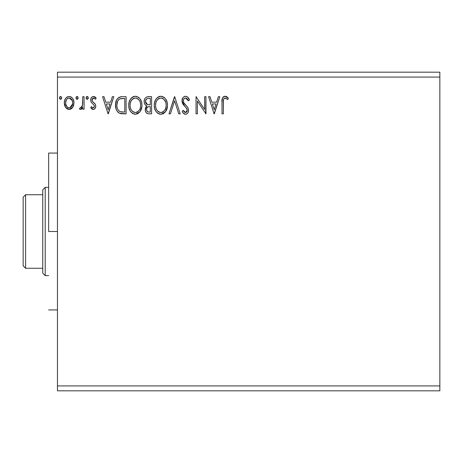 <?xml version="1.0" encoding="UTF-8"?>
<svg xmlns="http://www.w3.org/2000/svg" width="463" height="463" viewBox="0 0 463 463"><rect width="100%" height="100%" fill="white"/><g stroke="black" fill="none" stroke-linecap="round" stroke-linejoin="round"><path stroke-width="0.69" d="M57.464 77.078L439.85 77.078L439.85 385.922L57.464 385.922L57.464 72.176L439.85 72.176L57.464 72.176L57.464 385.922L439.85 385.922L439.85 390.824L57.464 390.824L439.85 390.824L439.85 77.078L57.464 77.078M218.374 96.686L219.809 96.686L214.311 113.846L219.809 96.686L218.374 96.686L216.609 102.184L211.794 102.184L210.028 96.686L208.593 96.686L214.091 113.846L219.809 96.686L218.374 96.686L216.609 102.184L211.794 102.184L210.028 96.686L208.593 96.686L214.091 113.846L208.593 96.686L210.028 96.686M185.594 96.246L184.048 96.68L182.897 97.815L181.976 100.888L182.821 103.938L186.456 108.134L187.202 109.754L186.832 111.814L185.906 112.48L184.39 112.058L183.226 110.321L182.196 111.38L183.464 113.319L185.507 114.286L187.006 113.8L187.839 112.943L188.4 111.664L188.534 109.598L187.625 107.248L183.724 102.595L183.325 101.351L183.493 99.742L184.262 98.567L185.692 98.006L187.399 99.047L188.383 100.865L189.454 99.996L187.567 96.987L185.599 96.246C183.203 96.767 182 98.318 181.976 100.888L184.824 106.426L186.456 108.134L187.255 110.35L185.524 112.526L183.226 110.321L182.196 111.38C182.804 113.001 183.909 113.967 185.507 114.286C187.573 113.84 188.597 112.503 188.574 110.281L187.897 107.665L183.724 102.595L183.296 100.911C183.325 99.261 184.124 98.289 185.692 98.006L188.383 100.865L189.454 99.996C188.881 97.901 187.596 96.651 185.594 96.246L184.789 96.35M167.456 105.188L167.085 102.138L165.569 98.903L163.752 97.108L160.835 96.246L157.918 97.132L155.828 99.377L154.619 102.207L154.254 105.269L154.619 108.354L155.846 111.207L157.987 113.435L160.939 114.286L163.445 113.603L165.488 111.745L167.085 108.249L167.456 105.194C167.519 100.303 165.308 97.323 160.835 96.246C156.367 97.363 154.173 100.373 154.254 105.269C154.167 110.223 156.396 113.227 160.939 114.286C165.378 113.117 167.554 110.084 167.456 105.188M141.938 105.188L141.568 102.138L140.052 98.903L138.229 97.108L135.318 96.246L132.401 97.132L130.311 99.377L129.102 102.207L128.737 105.269L129.102 108.354L130.329 111.207L132.47 113.435L135.422 114.286L137.928 113.603L139.971 111.745L141.568 108.249L141.938 105.194C142.002 100.303 139.791 97.323 135.318 96.246C130.85 97.363 128.656 100.373 128.737 105.269C128.65 110.223 130.879 113.227 135.422 114.286C139.861 113.117 142.037 110.084 141.938 105.188M112.341 96.686L113.782 96.686L108.284 113.846L113.782 96.686L112.341 96.686L110.582 102.184L105.761 102.184L104.001 96.686L102.56 96.686L108.058 113.846L113.782 96.686L112.341 96.686L110.582 102.184L105.761 102.184L104.001 96.686L102.56 96.686L108.058 113.846L102.56 96.686L104.001 96.686M88.265 97.896L87.987 96.952L87.287 96.478L86.494 96.755L86.077 97.647L86.332 98.839L87.038 99.313L87.987 98.839L88.265 97.896L87.166 96.466L86.066 97.896L87.166 99.325L88.265 97.896M78.143 97.896L77.871 96.952L77.043 96.466L76.221 96.952L75.944 97.896L76.216 98.839L77.043 99.325L77.871 98.839L78.143 97.896L77.043 96.466L75.944 97.896L77.043 99.325L78.143 97.896M61.648 97.896L61.371 96.952L60.549 96.466L59.721 96.952L59.443 97.896L59.715 98.839L60.549 99.325L61.371 98.839L61.648 97.896L60.549 96.466L59.443 97.896L60.549 99.325L61.648 97.896M72.685 107.37L73.663 105.246L73.895 101.802L72.784 98.665L71.25 97.062L69.12 96.466L66.996 97.062L65.462 98.665L64.565 100.708L64.305 103.509L64.988 106.351L66.244 108.209L68.061 109.303L70.185 109.303L72.008 108.203L72.685 107.37L73.964 102.919C73.999 99.36 72.384 97.207 69.12 96.466C65.862 97.213 64.253 99.366 64.288 102.919L65.567 107.375L69.12 109.442L72.685 107.37M82.761 96.686L84.087 96.686L82.761 96.686L82.46 105.633L81.731 107.289L80.875 107.885L80.093 107.682L79.462 109.013L80.331 109.43L81.251 109.245L82.761 107.375L82.761 109.222L84.087 109.222L84.087 96.686L84.087 109.222L84.087 96.686L82.761 96.686L82.559 105.205L80.684 107.902L80.093 107.682L79.462 109.013L80.469 109.442L82.761 107.375L82.761 109.222L84.087 109.222L82.761 109.222M90.684 107.659L91.454 106.583L90.684 107.659L93.231 109.442L94.33 109.152L95.453 107.763L95.743 106.154L95.424 104.453L92.455 101.414L92.004 100.025L92.421 98.683L93.26 98.052L94.186 98.127L95.424 99.325L96.182 98.162L95.042 96.958L93.746 96.478L92.259 96.796L91.361 97.681L90.719 99.452L91.118 102.028L94.342 105.628L94.348 106.791L93.7 107.74L92.612 107.769L91.454 106.583L90.684 107.659L91.767 108.851L93.028 109.43M121.734 96.692L118.823 97.392L116.624 99.921L115.617 103.538L115.918 108.354L116.879 110.784L119.153 113.088L121.428 113.736L126.098 113.846L126.098 96.686L122.11 96.686C117.533 97.311 115.345 100.095 115.542 105.049C115.339 108.568 116.635 111.294 119.419 113.227L126.098 113.846L126.098 96.686L126.098 113.846L123.499 113.846M148.189 96.686L151.615 96.686L146.881 96.894L145.486 97.809L144.688 98.978L144.149 101.113L144.398 103.295L145.093 104.65L146.846 105.94L145.613 107.572L145.289 110.42L145.764 112L146.806 113.273L148.363 113.8L151.615 113.846L151.615 96.686L151.615 113.846L151.615 96.686L148.189 96.686C145.504 97.097 144.155 98.723 144.138 101.553C144.12 103.608 145.023 105.072 146.846 105.94L145.237 109.592C145.26 112.295 146.574 113.713 149.19 113.846L148.363 113.8M170.43 113.846L168.995 113.846L174.493 96.686L168.995 113.846L170.43 113.846L174.603 100.83L178.776 113.846L180.211 113.846L174.713 96.686L180.211 113.846L174.713 96.686L168.995 113.846L170.43 113.846L174.603 100.83L178.776 113.846L180.211 113.846L178.776 113.846M204.629 96.686L204.629 109.453L196.052 96.686L196.052 113.846L197.371 113.846L197.371 101.05L205.954 113.846L205.954 96.686L204.629 96.686L205.954 96.686L204.629 96.686L204.629 109.453L196.052 96.686L196.052 113.846L197.371 113.846L197.371 101.05L205.954 113.846L205.954 96.686L205.67 113.846M223.328 102.427L223.479 99.782L224.017 98.584L225.608 98.075L227.721 99.545L228.386 98.225L226.98 96.865L225.394 96.258L223.768 96.588L222.564 97.919L222.026 101.108L222.008 113.846L223.328 113.846L223.328 102.427C222.929 100.326 223.542 98.851 225.163 98.006L227.721 99.545L228.386 98.225L225.145 96.246C222.529 97.137 221.482 99.14 222.008 102.259L222.008 113.846L223.328 113.846L223.409 100.297M57.464 390.824L57.464 385.922L57.464 390.824M439.85 72.176L439.85 77.078L439.85 72.176M61.585 98.388L60.96 99.227M61.324 96.894L61.562 97.34M61.579 97.392L61.371 96.952M71.996 108.215L71.186 108.863M69.392 109.436L68.588 109.413M64.982 106.34L64.612 105.356M64.577 105.228L64.357 104.088M64.288 102.919L64.305 102.358M64.357 101.796L64.432 101.281M64.565 100.703L64.739 100.147M64.976 99.557L65.433 98.717M66.122 97.797L66.689 97.276M66.99 97.068L68.541 96.507M69.705 96.501L70.214 96.605M70.856 96.842L72.251 97.936M72.257 97.942L71.968 97.635M72.784 98.665L73.2 99.406M73.414 99.886L73.686 100.703M73.964 102.919L73.947 103.515M73.669 105.24L72.992 106.872M73.189 106.502L73.032 106.797M69.543 98.034L71.331 99.041L72.187 100.459L69.126 98.006L68.293 98.133L69.126 98.006C71.533 98.619 72.703 100.257 72.645 102.908L72.448 101.258L72.645 102.908C72.703 105.576 71.528 107.237 69.126 107.902L69.126 107.902C66.724 107.237 65.549 105.57 65.607 102.908L65.653 103.753L65.607 102.908C65.543 100.257 66.718 98.619 69.126 98.006L70.7 98.492M69.954 107.769L69.126 107.902L70.289 107.636L71.58 106.484L72.598 103.758M67.552 107.387L68.918 107.896L66.938 106.814L65.653 103.753M67.968 98.26L68.304 98.127M65.804 101.252L65.607 102.908L66.429 99.713L67.552 98.492M69.809 107.815L72.558 104.065M78.073 98.416L77.46 99.227M77.292 96.501L77.871 96.952M77.871 96.958L78.062 97.34M81.893 108.747L81.465 109.118M81.245 109.251L80.869 109.395M80.469 109.442L79.462 109.013L80.093 107.682L81.054 107.833L82.188 106.484M80.093 107.682L80.684 107.902M82.345 106.05L82.599 104.939M82.68 104.134L82.761 100.899M82.755 101.976L82.738 103.058M88.201 98.388L87.582 99.227M87.947 96.894L88.184 97.34M88.201 97.398L87.987 96.952M92.832 109.401L92.455 109.28M92.073 109.071L91.778 108.857M91.529 108.643L91.188 108.29M92.872 107.867L91.784 107.034M91.923 107.202L92.432 107.659M94.354 106.768L94.423 106.218L93.433 107.862M94.406 106.507L94.024 107.433M94.099 107.329L94.284 106.976M91.275 102.288L92.305 103.411M90.789 101.096L90.922 101.565M95.685 97.496L96.182 98.162L95.424 99.325L96.182 98.162L93.468 96.466C91.599 96.865 90.667 98.069 90.684 100.089M90.719 99.452L90.922 98.567M91.061 98.22L91.356 97.687M93.15 96.483L92.432 96.698M94.73 96.773L95.031 96.952M95.054 96.964L95.633 97.444M92.085 99.383L92.004 100.025L93.613 98.006L95.083 98.851M93.26 98.052L92.652 98.405M92.421 98.683L92.102 99.319M92.455 101.414L92.004 100.025L92.316 101.218L93.329 102.219M93.231 109.442C94.932 109.089 95.772 107.995 95.743 106.154L95.32 104.221L93.723 102.514M95.17 103.967L95.511 104.684M95.644 105.165L95.719 105.657M95.737 106.444L95.743 106.154M95.609 107.294L95.465 107.74M94.776 108.799L94.001 109.309M93.983 109.314L93.543 109.424M108.174 109.708L106.328 103.944L110.015 103.944L108.174 109.708L106.328 103.944L110.015 103.944L108.174 109.708M121.433 113.736L120.473 113.58M120.374 113.557L119.929 113.429M118.875 112.926L118.401 112.596M117.88 112.115L117.55 111.751M116.358 109.714L116.167 109.204M115.906 108.319L115.727 107.451M115.652 106.93L115.582 106.235M115.553 105.645L115.559 104.291M115.559 104.268L115.611 103.556M121.347 96.709L120.571 96.802M115.721 107.422L116.109 109.042M117.538 108.84L117.347 108.325M117.185 107.792L116.925 106.345M117.891 100.668L119.055 99.342M118.117 100.321L118.58 99.765M121.04 111.867L120.114 111.6C117.776 110.125 116.688 107.937 116.861 105.049C116.693 102.369 117.683 100.309 119.83 98.879L124.778 98.445L124.778 112.087L120.565 111.757M122.95 112.063L121.989 112M117.55 101.333L116.861 105.049L117.66 101.096M120.039 98.798L120.884 98.602M141.846 106.739L139.971 111.745L135.422 114.286M134.646 114.234L133.876 114.077M134.629 114.228L133.894 114.077M132.898 113.684L132.487 113.447M131.278 112.428L130.34 111.224M130.317 111.195L129.594 109.806M129.461 109.488L129.108 108.371M128.87 107.179L128.76 106.05M128.83 103.706L128.899 103.174M129.108 102.184L129.391 101.252M130.323 99.354L131.249 98.144M132.082 97.369L131.243 98.144M133.222 96.68L133.784 96.472M133.813 96.46L134.548 96.298M135.318 96.246L135.705 96.263M136.081 96.298L136.845 96.46M138.402 97.224L139.404 98.115M140.353 99.342L141.377 101.495M141.753 102.983L141.846 103.631M140.399 111.103L140.821 110.327M129.102 102.207L128.824 103.729M130.08 104.65L130.057 105.275C129.976 101.316 131.741 98.891 135.364 98.006L134.739 98.052L135.364 98.006C138.929 98.897 140.683 101.293 140.619 105.194L140.549 103.961L140.619 105.194C140.7 109.129 138.946 111.571 135.364 112.526C131.764 111.618 129.993 109.199 130.057 105.275L130.346 102.803L131.301 100.512L133.552 98.416L132.58 99.041M140.457 107.057L140.144 108.301M138.975 110.541L137.69 111.762L135.676 112.515M130.919 109.297L131.533 110.333M130.34 107.694L130.126 106.513M130.965 109.395L130.352 107.734M131.845 110.726L132.534 111.409L131.845 110.726M134.745 112.474L133.332 111.971M134.143 112.33L134.554 112.44M134.617 98.069L135.051 98.017M131.66 99.991L130.844 101.368M139.867 101.426L140.225 102.375M138.628 99.539L139.363 100.5M137.685 98.717L138.611 99.522M135.977 98.046L136.579 98.185M136.087 112.457L136.597 112.318M136.915 112.196L138.692 110.883M140.335 107.653L140.434 107.173M140.602 105.813L140.549 106.438M147.547 113.632L147.217 113.504M146.812 113.273L146.493 113.013M146.198 112.694L145.758 111.988M145.457 111.218L145.289 110.425M145.237 109.592L145.249 110.009M145.619 107.555L145.799 107.167M146.123 106.658L146.418 106.322M146.227 105.628L145.671 105.246M145.093 104.65L144.537 103.671M144.294 102.908L144.149 101.901M144.334 99.944L144.491 99.447M144.89 98.613L145.44 97.855M145.324 108.562L145.255 109.077M145.723 102.954L145.457 101.553C145.579 99.452 146.69 98.416 148.791 98.445L150.296 98.445L150.296 104.823L147.529 104.621L149.63 104.823L147.529 104.621L145.457 101.553L145.527 100.812L145.527 102.306M147.066 104.435L145.747 103.006M145.457 101.553L145.943 99.707M147.367 98.596L148.004 98.48M147.136 111.427L146.586 110.055L146.8 108.186L147.824 106.912L149.624 106.583L148.6 106.658M146.684 108.562L146.557 109.563C146.626 107.561 147.645 106.571 149.624 106.583L150.296 106.583L150.296 112.087L148.93 112.087C147.35 112.011 146.563 111.172 146.557 109.563L147.089 111.369M147.448 111.705L148.93 112.087L147.275 111.571M147.685 106.994L147.356 107.277M145.573 102.52L145.671 102.815M145.978 103.446L146.447 104.001M145.561 100.662L146.794 98.827M146.678 110.541L146.586 110.055M146.557 109.563L146.568 109.21M146.8 108.186L147.344 107.289M149.624 106.583L150.296 106.583L150.296 112.087L148.93 112.087M167.363 106.733L165.488 111.745L160.939 114.286M160.163 114.234L159.411 114.077M158.415 113.684L157.987 113.435M156.795 112.428L155.857 111.224M155.823 111.166L154.625 108.371M154.619 108.354L155.117 109.829M154.387 107.179L154.341 106.826M154.254 105.269L154.341 103.729M154.347 103.706L154.416 103.174M154.613 102.213L154.914 101.247M155.84 99.354L156.766 98.144M157.599 97.369L157.918 97.132M158.74 96.68L159.301 96.472M159.33 96.46L160.065 96.298M160.835 96.246L161.222 96.263M161.604 96.298L162.363 96.46M163.919 97.224L164.921 98.115M166.587 100.691L166.894 101.495M167.27 102.983L167.363 103.631M155.597 104.65L155.574 105.275C155.493 101.316 157.258 98.891 160.881 98.006L160.256 98.052L160.881 98.006C164.446 98.897 166.2 101.293 166.136 105.194L166.067 103.961L166.136 105.194C166.217 109.129 164.463 111.571 160.881 112.526C157.281 111.618 155.51 109.199 155.574 105.275L155.863 102.803L156.818 100.512L159.069 98.416L158.097 99.041M162.652 98.399L164.128 99.522L165.742 102.375M166.119 105.819L165.974 107.051L166.119 105.819M164.492 110.541L163.208 111.762L161.193 112.515M156.436 109.297L157.055 110.333M155.857 107.694L155.643 106.513M156.482 109.395L155.869 107.734M157.362 110.726L158.051 111.409L157.362 110.726M160.262 112.474L158.85 111.971M159.66 112.33L160.071 112.44M160.134 98.069L160.568 98.017M157.177 99.991L156.361 101.368M165.384 101.426L164.88 100.5M164.145 99.539L162.681 98.411M161.494 98.046L162.096 98.185M161.604 112.457L162.102 112.324M162.432 112.196L164.209 110.883M165.974 107.051L165.436 108.903M165.459 108.846L165.661 108.301M165.847 107.665L165.957 107.173M186.606 96.42L186.977 96.588M188.25 97.716L188.499 98.069M189.454 99.996L188.383 100.865L187.955 99.939M188.377 100.859L188.175 100.39M187.006 98.596L186.67 98.324M186.201 98.087L185.171 98.069M184.696 98.266L184.268 98.561M183.672 99.319L183.493 99.73M183.342 100.315L183.325 101.351M183.296 100.911L183.724 102.595M183.73 102.601L184.488 103.741M184.731 104.042L185.142 104.522M185.304 104.702L186.774 106.235M188.534 110.975L188.4 111.652M188.395 111.687L187.845 112.937M187.411 113.464L187.006 113.8M186.606 114.031L185.947 114.245M184.922 114.216L184.378 114.014M183.915 113.724L183.47 113.319M182.196 111.38L183.226 110.321L184.106 111.745M184.176 111.832L184.587 112.214M184.731 112.306L185.715 112.509M186.832 111.809L187.121 111.236M187.162 111.097L187.046 109.175L185.657 107.266M184.28 105.848L183.776 105.275M183.747 105.24L183.267 104.621M182.463 103.22L182.04 101.744M182.544 98.393L182.885 97.832M182.908 97.797L183.394 97.213M183.927 96.755L185.159 96.275M185.217 114.263L185.507 114.286M183.545 102.196L183.406 101.779M197.371 113.846L196.052 113.846L196.052 96.686L196.353 96.686M214.201 109.708L212.355 103.944L216.047 103.944L214.201 109.708L212.355 103.944L216.047 103.944L214.201 109.708M223.328 113.846L222.008 113.846M222.176 99.198L222.252 98.822M222.35 98.457L222.564 97.924M222.853 97.427L223.357 96.883M223.785 96.582L224.19 96.397M224.231 96.385L224.543 96.298M224.908 96.258L225.394 96.258M225.649 96.287L226.1 96.408M226.112 96.414L226.98 96.865M228.386 98.225L227.721 99.545L226.899 98.851M226.708 98.706L224.833 98.046M226.025 98.254L225.608 98.075M223.698 99.076L223.565 99.412M72.187 100.459L72.598 102.074M123.361 98.445L124.778 98.445L124.778 112.087L123.916 112.087M119.68 111.392L119.269 111.132M118.551 110.483L118.25 110.107M121.572 98.515L122.463 98.463M131.301 100.512L132.059 99.522M133.014 98.723L134.137 98.191M140.33 102.757L140.549 103.967M140.457 107.051L140.33 107.665M139.687 109.413L139.38 109.957M133.031 111.786L132.534 111.409M148.31 104.765L147.784 104.69M146.875 98.781L147.176 98.648M148.791 98.445L150.296 98.445L150.296 104.823L149.63 104.823M156.818 100.512L157.576 99.522M158.531 98.723L159.654 98.191M165.847 102.757L166.067 103.967M165.204 109.413L164.897 109.957M158.549 111.786L158.051 111.409M48.644 231.5L57.464 231.5L48.644 231.5L48.644 153.062L48.644 231.5M42.758 194.732L42.758 273.17L45.212 275.624L45.212 187.376L42.758 189.83L42.758 194.732L42.758 189.83L45.212 187.376L45.212 275.624L48.644 275.624L45.212 275.624L42.758 273.17L42.758 194.732L25.604 194.732L25.604 268.268L42.758 268.268L25.604 268.268L25.604 194.732L23.15 197.186L23.15 265.814L23.15 197.186L25.604 194.732L42.758 194.732M48.644 187.376L45.212 187.376L48.644 187.376M23.15 265.814L25.604 268.268L23.15 265.814M57.464 153.062L48.644 153.062M57.464 309.938L48.644 309.938"/></g></svg>
